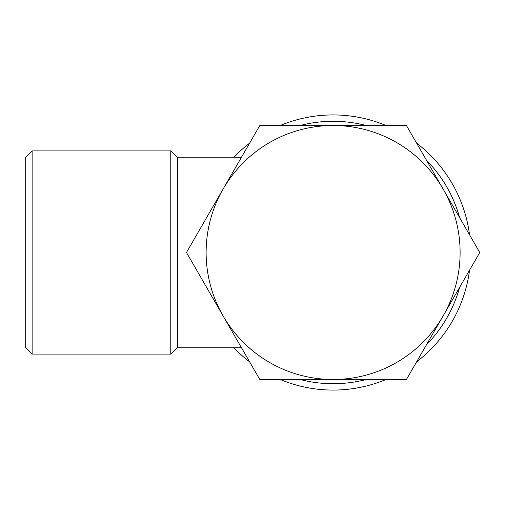 <?xml version="1.0" encoding="UTF-8"?>
<svg xmlns="http://www.w3.org/2000/svg" width="505" height="505" viewBox="0 0 505 505"><rect width="100%" height="100%" fill="white"/><g stroke="black" fill="none" stroke-linecap="round" stroke-linejoin="round"><path stroke-width="0.76" d="M459.619 217.636A131.224 131.224 0 0 0 426.561 160.375M366.175 125.511A131.224 131.224 0 0 0 300.052 125.511M469.549 234.831A137.575 137.575 0 0 0 416.638 143.18M386.028 125.511A137.575 137.575 0 0 0 280.199 125.511M249.59 143.18A137.575 137.575 0 0 0 233.342 157.781M218.248 197.468L186.478 252.5L259.797 379.489L333.111 379.489A126.989 126.989 0 0 1 223.134 189.003L186.478 252.5L218.248 307.532M479.75 252.5L443.093 189.003A126.989 126.989 0 0 1 333.111 379.489L406.43 379.489L479.75 252.5M32.124 354.093L32.124 150.907L170.766 150.907L170.766 354.093L32.124 354.093L25.25 347.219L25.25 157.781L32.124 150.907M241.163 347.219L177.64 347.219L177.64 157.781L170.766 150.907M259.797 125.511L223.134 189.003A126.989 126.989 0 0 1 443.093 189.003L406.43 125.511L259.797 125.511M233.342 347.219A137.575 137.575 0 0 0 249.59 361.82M280.199 379.489A137.575 137.575 0 0 0 386.028 379.489M416.638 361.82A137.575 137.575 0 0 0 469.549 270.169M300.052 379.489A131.224 131.224 0 0 0 366.175 379.489M426.561 344.625A131.224 131.224 0 0 0 459.619 287.364M177.64 347.219L170.766 354.093M241.163 157.781L177.64 157.781"/></g></svg>
